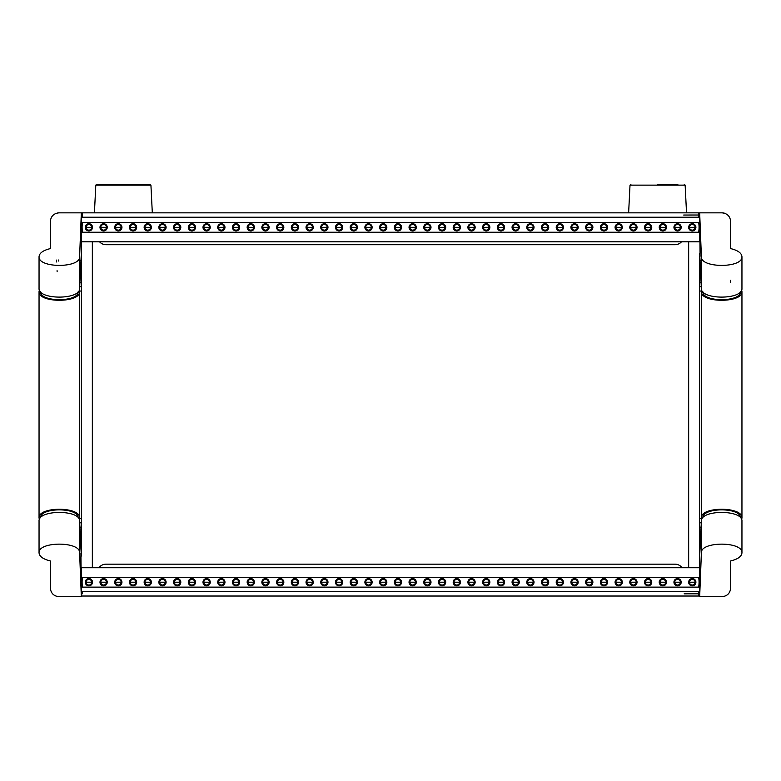 <?xml version="1.0" encoding="UTF-8"?>
<svg xmlns="http://www.w3.org/2000/svg" width="781" height="781" viewBox="0 0 781 781"><rect width="100%" height="100%" fill="white"/><g stroke="black" fill="none" stroke-linecap="round" stroke-linejoin="round"><path stroke-width="1.17" d="M698.644 232.25A28.965 28.965 0 0 0 698.644 222.4M133.043 230.942A3.622 3.622 0 0 0 136.665 227.32A3.622 3.622 0 0 0 133.043 223.708A3.622 3.622 0 0 0 129.421 227.32A3.622 3.622 0 0 0 133.043 230.942M133.043 230.141A2.821 2.821 0 0 0 135.865 227.32A2.821 2.821 0 0 0 133.043 224.498A2.821 2.821 0 0 0 130.222 227.32A2.821 2.821 0 0 0 133.043 230.141M574.543 223.708A3.622 3.622 0 0 0 570.931 227.32A3.622 3.622 0 0 0 574.543 230.942A3.622 3.622 0 0 0 578.165 227.32A3.622 3.622 0 0 0 574.543 223.708M559.831 223.708A3.622 3.622 0 0 0 556.209 227.32A3.622 3.622 0 0 0 559.831 230.942A3.622 3.622 0 0 0 563.452 227.32A3.622 3.622 0 0 0 559.831 223.708M545.118 223.708A3.622 3.622 0 0 0 541.497 227.32A3.622 3.622 0 0 0 545.118 230.942A3.622 3.622 0 0 0 548.731 227.32A3.622 3.622 0 0 0 545.118 223.708M530.397 223.708A3.622 3.622 0 0 0 526.775 227.32A3.622 3.622 0 0 0 530.397 230.942A3.622 3.622 0 0 0 534.019 227.32A3.622 3.622 0 0 0 530.397 223.708M515.685 223.708A3.622 3.622 0 0 0 512.063 227.32A3.622 3.622 0 0 0 515.685 230.942A3.622 3.622 0 0 0 519.297 227.32A3.622 3.622 0 0 0 515.685 223.708M500.963 223.708A3.622 3.622 0 0 0 497.341 227.32A3.622 3.622 0 0 0 500.963 230.942A3.622 3.622 0 0 0 504.585 227.32A3.622 3.622 0 0 0 500.963 223.708M486.251 223.708A3.622 3.622 0 0 0 482.629 227.32A3.622 3.622 0 0 0 486.251 230.942A3.622 3.622 0 0 0 489.863 227.32A3.622 3.622 0 0 0 486.251 223.708M471.529 223.708A3.622 3.622 0 0 0 467.907 227.32A3.622 3.622 0 0 0 471.529 230.942A3.622 3.622 0 0 0 475.151 227.32A3.622 3.622 0 0 0 471.529 223.708M456.817 223.708A3.622 3.622 0 0 0 453.195 227.32A3.622 3.622 0 0 0 456.817 230.942A3.622 3.622 0 0 0 460.439 227.32A3.622 3.622 0 0 0 456.817 223.708M442.095 223.708A3.622 3.622 0 0 0 438.473 227.32A3.622 3.622 0 0 0 442.095 230.942A3.622 3.622 0 0 0 445.717 227.32A3.622 3.622 0 0 0 442.095 223.708M427.383 223.708A3.622 3.622 0 0 0 423.761 227.32A3.622 3.622 0 0 0 427.383 230.942A3.622 3.622 0 0 0 431.005 227.32A3.622 3.622 0 0 0 427.383 223.708M412.661 223.708A3.622 3.622 0 0 0 409.039 227.32A3.622 3.622 0 0 0 412.661 230.942A3.622 3.622 0 0 0 416.283 227.32A3.622 3.622 0 0 0 412.661 223.708M397.949 223.708A3.622 3.622 0 0 0 394.327 227.32A3.622 3.622 0 0 0 397.949 230.942A3.622 3.622 0 0 0 401.571 227.32A3.622 3.622 0 0 0 397.949 223.708M383.227 223.708A3.622 3.622 0 0 0 379.605 227.32A3.622 3.622 0 0 0 383.227 230.942A3.622 3.622 0 0 0 386.849 227.32A3.622 3.622 0 0 0 383.227 223.708M368.515 223.708A3.622 3.622 0 0 0 364.893 227.32A3.622 3.622 0 0 0 368.515 230.942A3.622 3.622 0 0 0 372.137 227.32A3.622 3.622 0 0 0 368.515 223.708M353.793 223.708A3.622 3.622 0 0 0 350.171 227.32A3.622 3.622 0 0 0 353.793 230.942A3.622 3.622 0 0 0 357.415 227.32A3.622 3.622 0 0 0 353.793 223.708M339.081 223.708A3.622 3.622 0 0 0 335.459 227.32A3.622 3.622 0 0 0 339.081 230.942A3.622 3.622 0 0 0 342.703 227.32A3.622 3.622 0 0 0 339.081 223.708M324.359 223.708A3.622 3.622 0 0 0 320.737 227.32A3.622 3.622 0 0 0 324.359 230.942A3.622 3.622 0 0 0 327.981 227.32A3.622 3.622 0 0 0 324.359 223.708M309.647 223.708A3.622 3.622 0 0 0 306.025 227.32A3.622 3.622 0 0 0 309.647 230.942A3.622 3.622 0 0 0 313.269 227.32A3.622 3.622 0 0 0 309.647 223.708M294.925 223.708A3.622 3.622 0 0 0 291.303 227.32A3.622 3.622 0 0 0 294.925 230.942A3.622 3.622 0 0 0 298.547 227.32A3.622 3.622 0 0 0 294.925 223.708M280.213 223.708A3.622 3.622 0 0 0 276.591 227.32A3.622 3.622 0 0 0 280.213 230.942A3.622 3.622 0 0 0 283.835 227.32A3.622 3.622 0 0 0 280.213 223.708M265.491 223.708A3.622 3.622 0 0 0 261.869 227.32A3.622 3.622 0 0 0 265.491 230.942A3.622 3.622 0 0 0 269.113 227.32A3.622 3.622 0 0 0 265.491 223.708M250.779 223.708A3.622 3.622 0 0 0 247.157 227.32A3.622 3.622 0 0 0 250.779 230.942A3.622 3.622 0 0 0 254.401 227.32A3.622 3.622 0 0 0 250.779 223.708M236.057 223.708A3.622 3.622 0 0 0 232.435 227.32A3.622 3.622 0 0 0 236.057 230.942A3.622 3.622 0 0 0 239.679 227.32A3.622 3.622 0 0 0 236.057 223.708M221.345 223.708A3.622 3.622 0 0 0 217.723 227.32A3.622 3.622 0 0 0 221.345 230.942A3.622 3.622 0 0 0 224.967 227.32A3.622 3.622 0 0 0 221.345 223.708M206.623 223.708A3.622 3.622 0 0 0 203.001 227.32A3.622 3.622 0 0 0 206.623 230.942A3.622 3.622 0 0 0 210.245 227.32A3.622 3.622 0 0 0 206.623 223.708M191.911 223.708A3.622 3.622 0 0 0 188.289 227.32A3.622 3.622 0 0 0 191.911 230.942A3.622 3.622 0 0 0 195.533 227.32A3.622 3.622 0 0 0 191.911 223.708M177.189 223.708A3.622 3.622 0 0 0 173.567 227.32A3.622 3.622 0 0 0 177.189 230.942A3.622 3.622 0 0 0 180.811 227.32A3.622 3.622 0 0 0 177.189 223.708M162.477 223.708A3.622 3.622 0 0 0 158.855 227.32A3.622 3.622 0 0 0 162.477 230.942A3.622 3.622 0 0 0 166.099 227.32A3.622 3.622 0 0 0 162.477 223.708M147.755 223.708A3.622 3.622 0 0 0 144.134 227.32A3.622 3.622 0 0 0 147.755 230.942A3.622 3.622 0 0 0 151.377 227.32A3.622 3.622 0 0 0 147.755 223.708M118.322 223.708A3.622 3.622 0 0 0 114.7 227.32A3.622 3.622 0 0 0 118.322 230.942A3.622 3.622 0 0 0 121.943 227.32A3.622 3.622 0 0 0 118.322 223.708M633.411 223.708A3.622 3.622 0 0 0 629.789 227.32A3.622 3.622 0 0 0 633.411 230.942A3.622 3.622 0 0 0 637.032 227.32A3.622 3.622 0 0 0 633.411 223.708M662.844 223.708A3.622 3.622 0 0 0 659.223 227.32A3.622 3.622 0 0 0 662.844 230.942A3.622 3.622 0 0 0 666.466 227.32A3.622 3.622 0 0 0 662.844 223.708M103.609 223.708A3.622 3.622 0 0 0 99.988 227.32A3.622 3.622 0 0 0 103.609 230.942A3.622 3.622 0 0 0 107.231 227.32A3.622 3.622 0 0 0 103.609 223.708M648.132 223.708A3.622 3.622 0 0 0 644.51 227.32A3.622 3.622 0 0 0 648.132 230.942A3.622 3.622 0 0 0 651.754 227.32A3.622 3.622 0 0 0 648.132 223.708M88.888 223.708A3.622 3.622 0 0 0 85.266 227.32A3.622 3.622 0 0 0 88.888 230.942A3.622 3.622 0 0 0 92.509 227.32A3.622 3.622 0 0 0 88.888 223.708M618.698 223.708A3.622 3.622 0 0 0 615.077 227.32A3.622 3.622 0 0 0 618.698 230.942A3.622 3.622 0 0 0 622.32 227.32A3.622 3.622 0 0 0 618.698 223.708M677.566 223.708A3.622 3.622 0 0 0 673.944 227.32A3.622 3.622 0 0 0 677.566 230.942A3.622 3.622 0 0 0 681.188 227.32A3.622 3.622 0 0 0 677.566 223.708M603.977 223.708A3.622 3.622 0 0 0 600.364 227.32A3.622 3.622 0 0 0 603.977 230.942A3.622 3.622 0 0 0 607.598 227.32A3.622 3.622 0 0 0 603.977 223.708M692.278 223.708A3.622 3.622 0 0 0 688.657 227.32A3.622 3.622 0 0 0 692.278 230.942A3.622 3.622 0 0 0 695.9 227.32A3.622 3.622 0 0 0 692.278 223.708M589.264 223.708A3.622 3.622 0 0 0 585.643 227.32A3.622 3.622 0 0 0 589.264 230.942A3.622 3.622 0 0 0 592.886 227.32A3.622 3.622 0 0 0 589.264 223.708M82.532 232.25A28.965 28.965 0 0 1 82.532 222.4M147.755 230.141A2.821 2.821 0 0 0 150.577 227.32A2.821 2.821 0 0 0 147.755 224.498A2.821 2.821 0 0 0 144.934 227.32A2.821 2.821 0 0 0 147.755 230.141M648.132 230.141A2.821 2.821 0 0 0 650.954 227.32A2.821 2.821 0 0 0 648.132 224.498A2.821 2.821 0 0 0 645.311 227.32A2.821 2.821 0 0 0 648.132 230.141M633.411 230.141A2.821 2.821 0 0 0 636.232 227.32A2.821 2.821 0 0 0 633.411 224.498A2.821 2.821 0 0 0 630.589 227.32A2.821 2.821 0 0 0 633.411 230.141M618.698 230.141A2.821 2.821 0 0 0 621.52 227.32A2.821 2.821 0 0 0 618.698 224.498A2.821 2.821 0 0 0 615.877 227.32A2.821 2.821 0 0 0 618.698 230.141M603.977 230.141A2.821 2.821 0 0 0 606.798 227.32A2.821 2.821 0 0 0 603.977 224.498A2.821 2.821 0 0 0 601.155 227.32A2.821 2.821 0 0 0 603.977 230.141M589.264 230.141A2.821 2.821 0 0 0 592.086 227.32A2.821 2.821 0 0 0 589.264 224.498A2.821 2.821 0 0 0 586.443 227.32A2.821 2.821 0 0 0 589.264 230.141M574.543 230.141A2.821 2.821 0 0 0 577.374 227.32A2.821 2.821 0 0 0 574.543 224.498A2.821 2.821 0 0 0 571.721 227.32A2.821 2.821 0 0 0 574.543 230.141M559.831 230.141A2.821 2.821 0 0 0 562.652 227.32A2.821 2.821 0 0 0 559.831 224.498A2.821 2.821 0 0 0 557.009 227.32A2.821 2.821 0 0 0 559.831 230.141M545.118 230.141A2.821 2.821 0 0 0 547.94 227.32A2.821 2.821 0 0 0 545.118 224.498A2.821 2.821 0 0 0 542.287 227.32A2.821 2.821 0 0 0 545.118 230.141M530.397 230.141A2.821 2.821 0 0 0 533.218 227.32A2.821 2.821 0 0 0 530.397 224.498A2.821 2.821 0 0 0 527.575 227.32A2.821 2.821 0 0 0 530.397 230.141M515.685 230.141A2.821 2.821 0 0 0 518.506 227.32A2.821 2.821 0 0 0 515.685 224.498A2.821 2.821 0 0 0 512.863 227.32A2.821 2.821 0 0 0 515.685 230.141M500.963 230.141A2.821 2.821 0 0 0 503.784 227.32A2.821 2.821 0 0 0 500.963 224.498A2.821 2.821 0 0 0 498.141 227.32A2.821 2.821 0 0 0 500.963 230.141M486.251 230.141A2.821 2.821 0 0 0 489.072 227.32A2.821 2.821 0 0 0 486.251 224.498A2.821 2.821 0 0 0 483.429 227.32A2.821 2.821 0 0 0 486.251 230.141M471.529 230.141A2.821 2.821 0 0 0 474.35 227.32A2.821 2.821 0 0 0 471.529 224.498A2.821 2.821 0 0 0 468.707 227.32A2.821 2.821 0 0 0 471.529 230.141M456.817 230.141A2.821 2.821 0 0 0 459.638 227.32A2.821 2.821 0 0 0 456.817 224.498A2.821 2.821 0 0 0 453.995 227.32A2.821 2.821 0 0 0 456.817 230.141M442.095 230.141A2.821 2.821 0 0 0 444.916 227.32A2.821 2.821 0 0 0 442.095 224.498A2.821 2.821 0 0 0 439.273 227.32A2.821 2.821 0 0 0 442.095 230.141M427.383 230.141A2.821 2.821 0 0 0 430.204 227.32A2.821 2.821 0 0 0 427.383 224.498A2.821 2.821 0 0 0 424.561 227.32A2.821 2.821 0 0 0 427.383 230.141M412.661 230.141A2.821 2.821 0 0 0 415.482 227.32A2.821 2.821 0 0 0 412.661 224.498A2.821 2.821 0 0 0 409.84 227.32A2.821 2.821 0 0 0 412.661 230.141M397.949 230.141A2.821 2.821 0 0 0 400.77 227.32A2.821 2.821 0 0 0 397.949 224.498A2.821 2.821 0 0 0 395.127 227.32A2.821 2.821 0 0 0 397.949 230.141M383.227 230.141A2.821 2.821 0 0 0 386.048 227.32A2.821 2.821 0 0 0 383.227 224.498A2.821 2.821 0 0 0 380.406 227.32A2.821 2.821 0 0 0 383.227 230.141M368.515 230.141A2.821 2.821 0 0 0 371.336 227.32A2.821 2.821 0 0 0 368.515 224.498A2.821 2.821 0 0 0 365.693 227.32A2.821 2.821 0 0 0 368.515 230.141M353.793 230.141A2.821 2.821 0 0 0 356.614 227.32A2.821 2.821 0 0 0 353.793 224.498A2.821 2.821 0 0 0 350.972 227.32A2.821 2.821 0 0 0 353.793 230.141M339.081 230.141A2.821 2.821 0 0 0 341.902 227.32A2.821 2.821 0 0 0 339.081 224.498A2.821 2.821 0 0 0 336.26 227.32A2.821 2.821 0 0 0 339.081 230.141M324.359 230.141A2.821 2.821 0 0 0 327.18 227.32A2.821 2.821 0 0 0 324.359 224.498A2.821 2.821 0 0 0 321.538 227.32A2.821 2.821 0 0 0 324.359 230.141M309.647 230.141A2.821 2.821 0 0 0 312.468 227.32A2.821 2.821 0 0 0 309.647 224.498A2.821 2.821 0 0 0 306.826 227.32A2.821 2.821 0 0 0 309.647 230.141M294.925 230.141A2.821 2.821 0 0 0 297.746 227.32A2.821 2.821 0 0 0 294.925 224.498A2.821 2.821 0 0 0 292.104 227.32A2.821 2.821 0 0 0 294.925 230.141M280.213 230.141A2.821 2.821 0 0 0 283.034 227.32A2.821 2.821 0 0 0 280.213 224.498A2.821 2.821 0 0 0 277.392 227.32A2.821 2.821 0 0 0 280.213 230.141M265.491 230.141A2.821 2.821 0 0 0 268.313 227.32A2.821 2.821 0 0 0 265.491 224.498A2.821 2.821 0 0 0 262.67 227.32A2.821 2.821 0 0 0 265.491 230.141M250.779 230.141A2.821 2.821 0 0 0 253.6 227.32A2.821 2.821 0 0 0 250.779 224.498A2.821 2.821 0 0 0 247.958 227.32A2.821 2.821 0 0 0 250.779 230.141M236.057 230.141A2.821 2.821 0 0 0 238.879 227.32A2.821 2.821 0 0 0 236.057 224.498A2.821 2.821 0 0 0 233.236 227.32A2.821 2.821 0 0 0 236.057 230.141M221.345 230.141A2.821 2.821 0 0 0 224.167 227.32A2.821 2.821 0 0 0 221.345 224.498A2.821 2.821 0 0 0 218.524 227.32A2.821 2.821 0 0 0 221.345 230.141M206.623 230.141A2.821 2.821 0 0 0 209.445 227.32A2.821 2.821 0 0 0 206.623 224.498A2.821 2.821 0 0 0 203.802 227.32A2.821 2.821 0 0 0 206.623 230.141M191.911 230.141A2.821 2.821 0 0 0 194.733 227.32A2.821 2.821 0 0 0 191.911 224.498A2.821 2.821 0 0 0 189.09 227.32A2.821 2.821 0 0 0 191.911 230.141M177.189 230.141A2.821 2.821 0 0 0 180.011 227.32A2.821 2.821 0 0 0 177.189 224.498A2.821 2.821 0 0 0 174.368 227.32A2.821 2.821 0 0 0 177.189 230.141M162.477 230.141A2.821 2.821 0 0 0 165.299 227.32A2.821 2.821 0 0 0 162.477 224.498A2.821 2.821 0 0 0 159.656 227.32A2.821 2.821 0 0 0 162.477 230.141M118.322 230.141A2.821 2.821 0 0 0 121.143 227.32A2.821 2.821 0 0 0 118.322 224.498A2.821 2.821 0 0 0 115.5 227.32A2.821 2.821 0 0 0 118.322 230.141M103.609 230.141A2.821 2.821 0 0 0 106.431 227.32A2.821 2.821 0 0 0 103.609 224.498A2.821 2.821 0 0 0 100.788 227.32A2.821 2.821 0 0 0 103.609 230.141M662.844 230.141A2.821 2.821 0 0 0 665.666 227.32A2.821 2.821 0 0 0 662.844 224.498A2.821 2.821 0 0 0 660.023 227.32A2.821 2.821 0 0 0 662.844 230.141M677.566 230.141A2.821 2.821 0 0 0 680.388 227.32A2.821 2.821 0 0 0 677.566 224.498A2.821 2.821 0 0 0 674.745 227.32A2.821 2.821 0 0 0 677.566 230.141M88.888 230.141A2.821 2.821 0 0 0 91.709 227.32A2.821 2.821 0 0 0 88.888 224.498A2.821 2.821 0 0 0 86.066 227.32A2.821 2.821 0 0 0 88.888 230.141M692.278 230.141A2.821 2.821 0 0 0 695.1 227.32A2.821 2.821 0 0 0 692.278 224.498A2.821 2.821 0 0 0 689.457 227.32A2.821 2.821 0 0 0 692.278 230.141M698.644 587.136A28.965 28.965 0 0 0 698.644 577.286M133.043 585.828A3.622 3.622 0 0 0 136.665 582.206A3.622 3.622 0 0 0 133.043 578.584A3.622 3.622 0 0 0 129.421 582.206A3.622 3.622 0 0 0 133.043 585.828M133.043 585.028A2.821 2.821 0 0 0 135.865 582.206A2.821 2.821 0 0 0 133.043 579.385A2.821 2.821 0 0 0 130.222 582.206A2.821 2.821 0 0 0 133.043 585.028M574.543 578.584A3.622 3.622 0 0 0 570.931 582.206A3.622 3.622 0 0 0 574.543 585.828A3.622 3.622 0 0 0 578.165 582.206A3.622 3.622 0 0 0 574.543 578.584M559.831 578.584A3.622 3.622 0 0 0 556.209 582.206A3.622 3.622 0 0 0 559.831 585.828A3.622 3.622 0 0 0 563.452 582.206A3.622 3.622 0 0 0 559.831 578.584M545.118 578.584A3.622 3.622 0 0 0 541.497 582.206A3.622 3.622 0 0 0 545.118 585.828A3.622 3.622 0 0 0 548.731 582.206A3.622 3.622 0 0 0 545.118 578.584M530.397 578.584A3.622 3.622 0 0 0 526.775 582.206A3.622 3.622 0 0 0 530.397 585.828A3.622 3.622 0 0 0 534.019 582.206A3.622 3.622 0 0 0 530.397 578.584M515.685 578.584A3.622 3.622 0 0 0 512.063 582.206A3.622 3.622 0 0 0 515.685 585.828A3.622 3.622 0 0 0 519.297 582.206A3.622 3.622 0 0 0 515.685 578.584M500.963 578.584A3.622 3.622 0 0 0 497.341 582.206A3.622 3.622 0 0 0 500.963 585.828A3.622 3.622 0 0 0 504.585 582.206A3.622 3.622 0 0 0 500.963 578.584M486.251 578.584A3.622 3.622 0 0 0 482.629 582.206A3.622 3.622 0 0 0 486.251 585.828A3.622 3.622 0 0 0 489.863 582.206A3.622 3.622 0 0 0 486.251 578.584M471.529 578.584A3.622 3.622 0 0 0 467.907 582.206A3.622 3.622 0 0 0 471.529 585.828A3.622 3.622 0 0 0 475.151 582.206A3.622 3.622 0 0 0 471.529 578.584M456.817 578.584A3.622 3.622 0 0 0 453.195 582.206A3.622 3.622 0 0 0 456.817 585.828A3.622 3.622 0 0 0 460.439 582.206A3.622 3.622 0 0 0 456.817 578.584M442.095 578.584A3.622 3.622 0 0 0 438.473 582.206A3.622 3.622 0 0 0 442.095 585.828A3.622 3.622 0 0 0 445.717 582.206A3.622 3.622 0 0 0 442.095 578.584M427.383 578.584A3.622 3.622 0 0 0 423.761 582.206A3.622 3.622 0 0 0 427.383 585.828A3.622 3.622 0 0 0 431.005 582.206A3.622 3.622 0 0 0 427.383 578.584M412.661 578.584A3.622 3.622 0 0 0 409.039 582.206A3.622 3.622 0 0 0 412.661 585.828A3.622 3.622 0 0 0 416.283 582.206A3.622 3.622 0 0 0 412.661 578.584M397.949 578.584A3.622 3.622 0 0 0 394.327 582.206A3.622 3.622 0 0 0 397.949 585.828A3.622 3.622 0 0 0 401.571 582.206A3.622 3.622 0 0 0 397.949 578.584M383.227 578.584A3.622 3.622 0 0 0 379.605 582.206A3.622 3.622 0 0 0 383.227 585.828A3.622 3.622 0 0 0 386.849 582.206A3.622 3.622 0 0 0 383.227 578.584M368.515 578.584A3.622 3.622 0 0 0 364.893 582.206A3.622 3.622 0 0 0 368.515 585.828A3.622 3.622 0 0 0 372.137 582.206A3.622 3.622 0 0 0 368.515 578.584M353.793 578.584A3.622 3.622 0 0 0 350.171 582.206A3.622 3.622 0 0 0 353.793 585.828A3.622 3.622 0 0 0 357.415 582.206A3.622 3.622 0 0 0 353.793 578.584M339.081 578.584A3.622 3.622 0 0 0 335.459 582.206A3.622 3.622 0 0 0 339.081 585.828A3.622 3.622 0 0 0 342.703 582.206A3.622 3.622 0 0 0 339.081 578.584M324.359 578.584A3.622 3.622 0 0 0 320.737 582.206A3.622 3.622 0 0 0 324.359 585.828A3.622 3.622 0 0 0 327.981 582.206A3.622 3.622 0 0 0 324.359 578.584M309.647 578.584A3.622 3.622 0 0 0 306.025 582.206A3.622 3.622 0 0 0 309.647 585.828A3.622 3.622 0 0 0 313.269 582.206A3.622 3.622 0 0 0 309.647 578.584M294.925 578.584A3.622 3.622 0 0 0 291.303 582.206A3.622 3.622 0 0 0 294.925 585.828A3.622 3.622 0 0 0 298.547 582.206A3.622 3.622 0 0 0 294.925 578.584M280.213 578.584A3.622 3.622 0 0 0 276.591 582.206A3.622 3.622 0 0 0 280.213 585.828A3.622 3.622 0 0 0 283.835 582.206A3.622 3.622 0 0 0 280.213 578.584M265.491 578.584A3.622 3.622 0 0 0 261.869 582.206A3.622 3.622 0 0 0 265.491 585.828A3.622 3.622 0 0 0 269.113 582.206A3.622 3.622 0 0 0 265.491 578.584M250.779 578.584A3.622 3.622 0 0 0 247.157 582.206A3.622 3.622 0 0 0 250.779 585.828A3.622 3.622 0 0 0 254.401 582.206A3.622 3.622 0 0 0 250.779 578.584M236.057 578.584A3.622 3.622 0 0 0 232.435 582.206A3.622 3.622 0 0 0 236.057 585.828A3.622 3.622 0 0 0 239.679 582.206A3.622 3.622 0 0 0 236.057 578.584M221.345 578.584A3.622 3.622 0 0 0 217.723 582.206A3.622 3.622 0 0 0 221.345 585.828A3.622 3.622 0 0 0 224.967 582.206A3.622 3.622 0 0 0 221.345 578.584M206.623 578.584A3.622 3.622 0 0 0 203.001 582.206A3.622 3.622 0 0 0 206.623 585.828A3.622 3.622 0 0 0 210.245 582.206A3.622 3.622 0 0 0 206.623 578.584M191.911 578.584A3.622 3.622 0 0 0 188.289 582.206A3.622 3.622 0 0 0 191.911 585.828A3.622 3.622 0 0 0 195.533 582.206A3.622 3.622 0 0 0 191.911 578.584M177.189 578.584A3.622 3.622 0 0 0 173.567 582.206A3.622 3.622 0 0 0 177.189 585.828A3.622 3.622 0 0 0 180.811 582.206A3.622 3.622 0 0 0 177.189 578.584M162.477 578.584A3.622 3.622 0 0 0 158.855 582.206A3.622 3.622 0 0 0 162.477 585.828A3.622 3.622 0 0 0 166.099 582.206A3.622 3.622 0 0 0 162.477 578.584M147.755 578.584A3.622 3.622 0 0 0 144.134 582.206A3.622 3.622 0 0 0 147.755 585.828A3.622 3.622 0 0 0 151.377 582.206A3.622 3.622 0 0 0 147.755 578.584M118.322 578.584A3.622 3.622 0 0 0 114.7 582.206A3.622 3.622 0 0 0 118.322 585.828A3.622 3.622 0 0 0 121.943 582.206A3.622 3.622 0 0 0 118.322 578.584M633.411 578.584A3.622 3.622 0 0 0 629.789 582.206A3.622 3.622 0 0 0 633.411 585.828A3.622 3.622 0 0 0 637.032 582.206A3.622 3.622 0 0 0 633.411 578.584M662.844 578.584A3.622 3.622 0 0 0 659.223 582.206A3.622 3.622 0 0 0 662.844 585.828A3.622 3.622 0 0 0 666.466 582.206A3.622 3.622 0 0 0 662.844 578.584M103.609 578.584A3.622 3.622 0 0 0 99.988 582.206A3.622 3.622 0 0 0 103.609 585.828A3.622 3.622 0 0 0 107.231 582.206A3.622 3.622 0 0 0 103.609 578.584M648.132 578.584A3.622 3.622 0 0 0 644.51 582.206A3.622 3.622 0 0 0 648.132 585.828A3.622 3.622 0 0 0 651.754 582.206A3.622 3.622 0 0 0 648.132 578.584M88.888 578.584A3.622 3.622 0 0 0 85.266 582.206A3.622 3.622 0 0 0 88.888 585.828A3.622 3.622 0 0 0 92.509 582.206A3.622 3.622 0 0 0 88.888 578.584M618.698 578.584A3.622 3.622 0 0 0 615.077 582.206A3.622 3.622 0 0 0 618.698 585.828A3.622 3.622 0 0 0 622.32 582.206A3.622 3.622 0 0 0 618.698 578.584M677.566 578.584A3.622 3.622 0 0 0 673.944 582.206A3.622 3.622 0 0 0 677.566 585.828A3.622 3.622 0 0 0 681.188 582.206A3.622 3.622 0 0 0 677.566 578.584M603.977 578.584A3.622 3.622 0 0 0 600.364 582.206A3.622 3.622 0 0 0 603.977 585.828A3.622 3.622 0 0 0 607.598 582.206A3.622 3.622 0 0 0 603.977 578.584M692.278 578.584A3.622 3.622 0 0 0 688.657 582.206A3.622 3.622 0 0 0 692.278 585.828A3.622 3.622 0 0 0 695.9 582.206A3.622 3.622 0 0 0 692.278 578.584M589.264 578.584A3.622 3.622 0 0 0 585.643 582.206A3.622 3.622 0 0 0 589.264 585.828A3.622 3.622 0 0 0 592.886 582.206A3.622 3.622 0 0 0 589.264 578.584M82.532 587.136A28.965 28.965 0 0 1 82.532 577.286M147.755 585.028A2.821 2.821 0 0 0 150.577 582.206A2.821 2.821 0 0 0 147.755 579.385A2.821 2.821 0 0 0 144.934 582.206A2.821 2.821 0 0 0 147.755 585.028M648.132 585.028A2.821 2.821 0 0 0 650.954 582.206A2.821 2.821 0 0 0 648.132 579.385A2.821 2.821 0 0 0 645.311 582.206A2.821 2.821 0 0 0 648.132 585.028M633.411 585.028A2.821 2.821 0 0 0 636.232 582.206A2.821 2.821 0 0 0 633.411 579.385A2.821 2.821 0 0 0 630.589 582.206A2.821 2.821 0 0 0 633.411 585.028M618.698 585.028A2.821 2.821 0 0 0 621.52 582.206A2.821 2.821 0 0 0 618.698 579.385A2.821 2.821 0 0 0 615.877 582.206A2.821 2.821 0 0 0 618.698 585.028M603.977 585.028A2.821 2.821 0 0 0 606.798 582.206A2.821 2.821 0 0 0 603.977 579.385A2.821 2.821 0 0 0 601.155 582.206A2.821 2.821 0 0 0 603.977 585.028M589.264 585.028A2.821 2.821 0 0 0 592.086 582.206A2.821 2.821 0 0 0 589.264 579.385A2.821 2.821 0 0 0 586.443 582.206A2.821 2.821 0 0 0 589.264 585.028M574.543 585.028A2.821 2.821 0 0 0 577.374 582.206A2.821 2.821 0 0 0 574.543 579.385A2.821 2.821 0 0 0 571.721 582.206A2.821 2.821 0 0 0 574.543 585.028M559.831 585.028A2.821 2.821 0 0 0 562.652 582.206A2.821 2.821 0 0 0 559.831 579.385A2.821 2.821 0 0 0 557.009 582.206A2.821 2.821 0 0 0 559.831 585.028M545.118 585.028A2.821 2.821 0 0 0 547.94 582.206A2.821 2.821 0 0 0 545.118 579.385A2.821 2.821 0 0 0 542.287 582.206A2.821 2.821 0 0 0 545.118 585.028M530.397 585.028A2.821 2.821 0 0 0 533.218 582.206A2.821 2.821 0 0 0 530.397 579.385A2.821 2.821 0 0 0 527.575 582.206A2.821 2.821 0 0 0 530.397 585.028M515.685 585.028A2.821 2.821 0 0 0 518.506 582.206A2.821 2.821 0 0 0 515.685 579.385A2.821 2.821 0 0 0 512.863 582.206A2.821 2.821 0 0 0 515.685 585.028M500.963 585.028A2.821 2.821 0 0 0 503.784 582.206A2.821 2.821 0 0 0 500.963 579.385A2.821 2.821 0 0 0 498.141 582.206A2.821 2.821 0 0 0 500.963 585.028M486.251 585.028A2.821 2.821 0 0 0 489.072 582.206A2.821 2.821 0 0 0 486.251 579.385A2.821 2.821 0 0 0 483.429 582.206A2.821 2.821 0 0 0 486.251 585.028M471.529 585.028A2.821 2.821 0 0 0 474.35 582.206A2.821 2.821 0 0 0 471.529 579.385A2.821 2.821 0 0 0 468.707 582.206A2.821 2.821 0 0 0 471.529 585.028M456.817 585.028A2.821 2.821 0 0 0 459.638 582.206A2.821 2.821 0 0 0 456.817 579.385A2.821 2.821 0 0 0 453.995 582.206A2.821 2.821 0 0 0 456.817 585.028M442.095 585.028A2.821 2.821 0 0 0 444.916 582.206A2.821 2.821 0 0 0 442.095 579.385A2.821 2.821 0 0 0 439.273 582.206A2.821 2.821 0 0 0 442.095 585.028M427.383 585.028A2.821 2.821 0 0 0 430.204 582.206A2.821 2.821 0 0 0 427.383 579.385A2.821 2.821 0 0 0 424.561 582.206A2.821 2.821 0 0 0 427.383 585.028M412.661 585.028A2.821 2.821 0 0 0 415.482 582.206A2.821 2.821 0 0 0 412.661 579.385A2.821 2.821 0 0 0 409.84 582.206A2.821 2.821 0 0 0 412.661 585.028M397.949 585.028A2.821 2.821 0 0 0 400.77 582.206A2.821 2.821 0 0 0 397.949 579.385A2.821 2.821 0 0 0 395.127 582.206A2.821 2.821 0 0 0 397.949 585.028M383.227 585.028A2.821 2.821 0 0 0 386.048 582.206A2.821 2.821 0 0 0 383.227 579.385A2.821 2.821 0 0 0 380.406 582.206A2.821 2.821 0 0 0 383.227 585.028M368.515 585.028A2.821 2.821 0 0 0 371.336 582.206A2.821 2.821 0 0 0 368.515 579.385A2.821 2.821 0 0 0 365.693 582.206A2.821 2.821 0 0 0 368.515 585.028M353.793 585.028A2.821 2.821 0 0 0 356.614 582.206A2.821 2.821 0 0 0 353.793 579.385A2.821 2.821 0 0 0 350.972 582.206A2.821 2.821 0 0 0 353.793 585.028M339.081 585.028A2.821 2.821 0 0 0 341.902 582.206A2.821 2.821 0 0 0 339.081 579.385A2.821 2.821 0 0 0 336.26 582.206A2.821 2.821 0 0 0 339.081 585.028M324.359 585.028A2.821 2.821 0 0 0 327.18 582.206A2.821 2.821 0 0 0 324.359 579.385A2.821 2.821 0 0 0 321.538 582.206A2.821 2.821 0 0 0 324.359 585.028M309.647 585.028A2.821 2.821 0 0 0 312.468 582.206A2.821 2.821 0 0 0 309.647 579.385A2.821 2.821 0 0 0 306.826 582.206A2.821 2.821 0 0 0 309.647 585.028M294.925 585.028A2.821 2.821 0 0 0 297.746 582.206A2.821 2.821 0 0 0 294.925 579.385A2.821 2.821 0 0 0 292.104 582.206A2.821 2.821 0 0 0 294.925 585.028M280.213 585.028A2.821 2.821 0 0 0 283.034 582.206A2.821 2.821 0 0 0 280.213 579.385A2.821 2.821 0 0 0 277.392 582.206A2.821 2.821 0 0 0 280.213 585.028M265.491 585.028A2.821 2.821 0 0 0 268.313 582.206A2.821 2.821 0 0 0 265.491 579.385A2.821 2.821 0 0 0 262.67 582.206A2.821 2.821 0 0 0 265.491 585.028M250.779 585.028A2.821 2.821 0 0 0 253.6 582.206A2.821 2.821 0 0 0 250.779 579.385A2.821 2.821 0 0 0 247.958 582.206A2.821 2.821 0 0 0 250.779 585.028M236.057 585.028A2.821 2.821 0 0 0 238.879 582.206A2.821 2.821 0 0 0 236.057 579.385A2.821 2.821 0 0 0 233.236 582.206A2.821 2.821 0 0 0 236.057 585.028M221.345 585.028A2.821 2.821 0 0 0 224.167 582.206A2.821 2.821 0 0 0 221.345 579.385A2.821 2.821 0 0 0 218.524 582.206A2.821 2.821 0 0 0 221.345 585.028M206.623 585.028A2.821 2.821 0 0 0 209.445 582.206A2.821 2.821 0 0 0 206.623 579.385A2.821 2.821 0 0 0 203.802 582.206A2.821 2.821 0 0 0 206.623 585.028M191.911 585.028A2.821 2.821 0 0 0 194.733 582.206A2.821 2.821 0 0 0 191.911 579.385A2.821 2.821 0 0 0 189.09 582.206A2.821 2.821 0 0 0 191.911 585.028M177.189 585.028A2.821 2.821 0 0 0 180.011 582.206A2.821 2.821 0 0 0 177.189 579.385A2.821 2.821 0 0 0 174.368 582.206A2.821 2.821 0 0 0 177.189 585.028M162.477 585.028A2.821 2.821 0 0 0 165.299 582.206A2.821 2.821 0 0 0 162.477 579.385A2.821 2.821 0 0 0 159.656 582.206A2.821 2.821 0 0 0 162.477 585.028M118.322 585.028A2.821 2.821 0 0 0 121.143 582.206A2.821 2.821 0 0 0 118.322 579.385A2.821 2.821 0 0 0 115.5 582.206A2.821 2.821 0 0 0 118.322 585.028M103.609 585.028A2.821 2.821 0 0 0 106.431 582.206A2.821 2.821 0 0 0 103.609 579.385A2.821 2.821 0 0 0 100.788 582.206A2.821 2.821 0 0 0 103.609 585.028M662.844 585.028A2.821 2.821 0 0 0 665.666 582.206A2.821 2.821 0 0 0 662.844 579.385A2.821 2.821 0 0 0 660.023 582.206A2.821 2.821 0 0 0 662.844 585.028M677.566 585.028A2.821 2.821 0 0 0 680.388 582.206A2.821 2.821 0 0 0 677.566 579.385A2.821 2.821 0 0 0 674.745 582.206A2.821 2.821 0 0 0 677.566 585.028M88.888 585.028A2.821 2.821 0 0 0 91.709 582.206A2.821 2.821 0 0 0 88.888 579.385A2.821 2.821 0 0 0 86.066 582.206A2.821 2.821 0 0 0 88.888 585.028M692.278 585.028A2.821 2.821 0 0 0 695.1 582.206A2.821 2.821 0 0 0 692.278 579.385A2.821 2.821 0 0 0 689.457 582.206A2.821 2.821 0 0 0 692.278 585.028M699.669 232.25L699.669 241.807M81.331 241.807L81.624 232.25L699.376 232.25M81.624 241.807L699.376 241.807M81.331 222.4L81.331 215.732M81.331 227.32L82.112 227.32M86.066 227.32L91.709 227.32M100.788 227.32L106.431 227.32M115.5 227.32L121.143 227.32M130.222 227.32L135.865 227.32M144.934 227.32L150.577 227.32M159.656 227.32L165.299 227.32M174.368 227.32L180.011 227.32M189.09 227.32L194.733 227.32M203.802 227.32L209.445 227.32M218.524 227.32L224.167 227.32M233.236 227.32L238.879 227.32M247.958 227.32L253.6 227.32M262.67 227.32L268.313 227.32M277.392 227.32L283.034 227.32M292.104 227.32L297.746 227.32M306.826 227.32L312.468 227.32M321.538 227.32L327.18 227.32M336.26 227.32L341.902 227.32M350.972 227.32L356.614 227.32M365.693 227.32L371.336 227.32M380.406 227.32L386.048 227.32M395.127 227.32L400.77 227.32M409.84 227.32L415.482 227.32M424.561 227.32L430.204 227.32M439.273 227.32L444.916 227.32M453.995 227.32L459.638 227.32M468.707 227.32L474.35 227.32M483.429 227.32L489.072 227.32M498.141 227.32L503.784 227.32M512.863 227.32L518.506 227.32M527.575 227.32L533.218 227.32M542.287 227.32L547.94 227.32M557.009 227.32L562.652 227.32M571.721 227.32L577.374 227.32M586.443 227.32L592.086 227.32M601.155 227.32L606.798 227.32M615.877 227.32L621.52 227.32M630.589 227.32L636.232 227.32M645.311 227.32L650.954 227.32M660.023 227.32L665.666 227.32M674.745 227.32L680.388 227.32M689.457 227.32L695.1 227.32M699.063 227.32L699.669 227.32M698.77 217.186L699.376 217.186L699.669 222.4M699.669 215.732L698.77 215.732M81.624 215.732L82.288 215.732M699.376 217.186L699.376 215.732M81.624 222.4L699.376 222.4M81.331 577.286L81.331 567.728M699.669 567.728L699.376 577.286L81.624 577.286M699.376 567.728L81.624 567.728M699.669 587.136L699.669 593.794L684.146 593.824M699.669 582.206L699.063 582.206M695.1 582.206L689.457 582.206M680.388 582.206L674.745 582.206M665.666 582.206L660.023 582.206M650.954 582.206L645.311 582.206M636.232 582.206L630.589 582.206M621.52 582.206L615.877 582.206M606.798 582.206L601.155 582.206M592.086 582.206L586.443 582.206M577.374 582.206L571.721 582.206M562.652 582.206L557.009 582.206M547.94 582.206L542.287 582.206M533.218 582.206L527.575 582.206M518.506 582.206L512.863 582.206M503.784 582.206L498.141 582.206M489.072 582.206L483.429 582.206M474.35 582.206L468.707 582.206M459.638 582.206L453.995 582.206M444.916 582.206L439.273 582.206M430.204 582.206L424.561 582.206M415.482 582.206L409.84 582.206M400.77 582.206L395.127 582.206M386.048 582.206L380.406 582.206M371.336 582.206L365.693 582.206M356.614 582.206L350.972 582.206M341.902 582.206L336.26 582.206M327.18 582.206L321.538 582.206M312.468 582.206L306.826 582.206M297.746 582.206L292.104 582.206M283.034 582.206L277.392 582.206M268.313 582.206L262.67 582.206M253.6 582.206L247.958 582.206M238.879 582.206L233.236 582.206M224.167 582.206L218.524 582.206M209.445 582.206L203.802 582.206M194.733 582.206L189.09 582.206M180.011 582.206L174.368 582.206M165.299 582.206L159.656 582.206M150.577 582.206L144.934 582.206M135.865 582.206L130.222 582.206M121.143 582.206L115.5 582.206M106.431 582.206L100.788 582.206M91.709 582.206L86.066 582.206M82.112 582.206L81.331 582.206M82.23 592.349L81.624 592.349L81.331 587.136M82.23 593.824L81.331 593.853M81.624 592.349L81.624 593.794M699.376 587.136L81.624 587.136M123.369 184.306L96.668 184.306L95.799 185.136L94.423 212.842L95.799 185.136L150.928 185.136L150.059 184.306L103.092 184.306M677.859 184.306L657.573 184.306M92.343 567.728L92.343 241.807M688.657 241.807L688.657 567.728M698.77 215.009L683.707 215.039M82.288 215.009L81.331 215.009L82.288 215.039L82.288 212.842L58.965 212.842A7.966 7.966 -90 0 0 57.638 212.949M57.13 271.671L57.081 270.665L57.13 271.671M56.622 261.977L56.525 260.093L56.622 261.977M58.751 261.098L58.692 259.985M681.491 241.807A8.689 8.689 -90 0 1 675.018 244.707L106.04 244.707A8.689 8.689 90 0 1 99.558 241.807M698.77 212.842L698.77 217.216L82.288 217.216L82.288 212.842L722.093 212.842A7.966 7.966 -90 0 1 724.592 213.242M388.157 567.728A9.128 9.128 -90 0 1 392.902 567.728M81.331 596.03L698.77 596.03L698.77 591.656L82.23 591.656L82.23 593.853M698.77 593.853L699.669 593.853M698.77 596.03L699.669 596.03M682.028 567.728A8.689 8.689 90 0 0 675.018 564.165L105.982 564.165A8.689 8.689 -90 0 0 98.972 567.728M80.921 553.241L81.331 596.694L59.024 596.694C53.752 596.167 50.863 593.267 50.335 588.005L50.335 560.934C43.14 559.176 39.382 556.482 39.05 552.841C38.074 541.243 80.589 541.243 79.603 552.841L79.603 521.132C80.589 509.534 38.074 509.534 39.05 521.132L39.05 552.841M81.302 253.395L79.603 288.404C80.589 300.002 38.074 300.002 39.05 288.404L39.05 256.695C38.074 268.293 80.589 268.293 79.603 256.695L81.331 212.842L81.331 553.241M81.302 556.14L79.613 521.132L79.613 552.841L81.331 596.694M79.682 522.821L81.331 522.821M80.023 531.51L81.331 531.51M80.355 540.198L81.331 540.198M80.697 548.897L81.331 548.897M79.574 518.477L81.331 518.477M79.847 527.165L81.331 527.165M80.189 535.854L81.331 535.854M80.531 544.552L81.331 544.552M78.159 517.774C78.569 507.23 40.085 507.23 40.505 517.774M79.291 519.541L79.603 517.959C80.589 506.361 38.074 506.361 39.05 517.959L39.362 519.541M81.331 212.842L59.024 212.842C53.752 213.369 50.863 216.259 50.335 221.531L50.335 248.602C43.14 250.35 39.382 253.054 39.05 256.695M79.613 288.404L79.613 256.695L79.603 288.404M80.697 260.639L81.331 260.639M80.355 269.328L81.331 269.328M80.023 278.026L81.331 278.026M79.682 286.715L81.331 286.715M79.574 291.059L81.331 291.059M79.847 282.371L81.331 282.371M80.189 273.672L81.331 273.672M80.531 264.984L81.331 264.984M78.159 291.762C78.569 302.306 40.085 302.306 40.505 291.762M79.291 289.995L79.603 291.577C80.589 303.174 38.074 303.174 39.05 291.577L39.362 289.995M700.079 256.295L699.669 212.842L721.976 212.842C727.248 213.369 730.137 216.259 730.665 221.531L730.665 248.602C737.86 250.35 741.618 253.054 741.95 256.695C742.926 268.293 700.411 268.293 701.397 256.695L701.397 288.404C700.411 300.002 742.926 300.002 741.95 288.404L741.95 256.695M699.698 556.14L701.397 521.132C700.411 509.534 742.926 509.534 741.95 521.132L741.95 552.841C742.926 541.243 700.411 541.243 701.397 552.841L699.669 596.694L699.669 256.295M699.698 253.395L701.387 288.404L701.387 256.695L699.669 212.842M701.318 286.715L699.669 286.715M700.977 278.026L699.669 278.026M700.645 269.328L699.669 269.328M700.303 260.639L699.669 260.639M701.426 291.059L699.669 291.059M701.153 282.371L699.669 282.371M730.665 282.371L730.665 280.311M700.811 273.672L699.669 273.672M700.469 264.984L699.669 264.984M702.841 291.762C702.431 302.306 740.915 302.306 740.495 291.762M701.709 289.995L701.397 291.577C700.411 303.174 742.926 303.174 741.95 291.577L741.638 289.995M699.669 596.694L721.976 596.694C727.248 596.167 730.137 593.267 730.665 588.005L730.665 560.934C737.86 559.176 741.618 556.482 741.95 552.841M701.387 521.132L701.387 552.841L701.397 521.132M700.303 548.897L699.669 548.897M700.645 540.198L699.669 540.198M700.977 531.51L699.669 531.51M701.318 522.821L699.669 522.821M701.426 518.477L699.669 518.477M701.153 527.165L699.669 527.165M700.811 535.854L699.669 535.854M700.469 544.552L699.669 544.552M702.841 517.774C702.431 507.23 740.915 507.23 740.495 517.774M701.709 519.541L701.397 517.959C700.411 506.361 742.926 506.361 741.95 517.959L741.638 519.541M81.624 217.186L82.288 217.186M686.528 212.842L685.142 185.136L630.013 185.136L628.627 212.842L630.013 185.136L630.882 184.306L630.013 185.136M150.928 185.136L152.315 212.842M685.142 185.136L684.273 184.306M95.799 185.136L96.668 184.306M39.05 291.577L39.05 517.959M79.603 291.577L79.603 517.959M741.95 517.959L741.95 291.577M701.397 517.959L701.397 291.577"/></g></svg>
